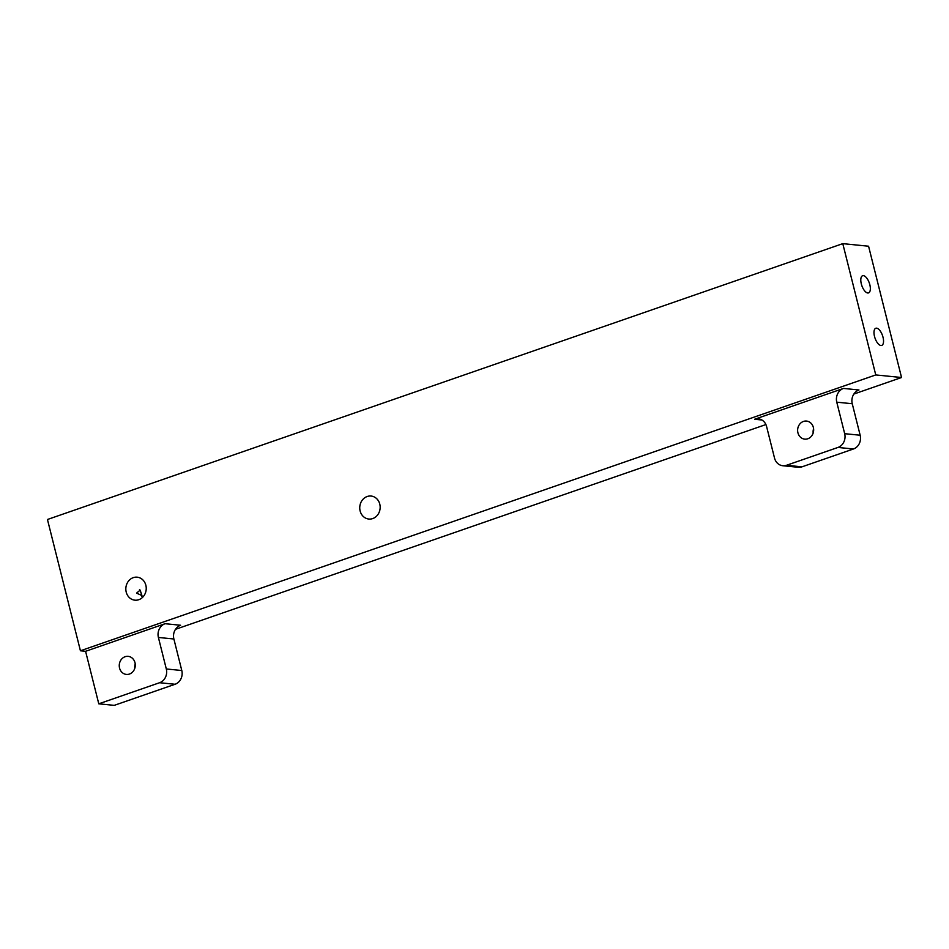 <?xml version="1.0" encoding="UTF-8"?>
<svg xmlns="http://www.w3.org/2000/svg" width="949" height="949" viewBox="0 0 949 949"><rect width="100%" height="100%" fill="white"/><g stroke="black" fill="none" stroke-linecap="round" stroke-linejoin="round"><path stroke-width="1.42" d="M372.72 518.569A11.554 10.19 95.7 0 1 368.805 519.044A11.554 10.19 95.7 0 1 359.778 508.771A11.554 10.19 95.7 0 1 367.18 496.517A11.554 10.19 95.7 0 1 371.106 496.042A11.554 10.19 95.7 0 1 380.134 506.327A11.554 10.19 95.7 0 1 372.72 518.569M136.561 593.113L141.947 595.569L140.167 590.136L136.561 593.113M138.803 599.709A11.554 10.19 95.7 0 1 134.888 600.171A11.554 10.19 95.7 0 1 125.861 589.898A11.554 10.19 95.7 0 1 133.263 577.644A11.554 10.19 95.7 0 1 137.178 577.182A11.554 10.19 95.7 0 1 146.205 587.455A11.554 10.19 95.7 0 1 138.803 599.709M803.459 421.439A9.075 8.007 -84.3 0 0 797.646 431.06A9.075 8.007 -84.3 0 0 804.74 439.138A9.075 8.007 -84.3 0 0 807.813 438.77A9.075 8.007 -84.3 0 0 813.637 429.15A9.075 8.007 -84.3 0 0 806.543 421.071A9.075 8.007 -84.3 0 0 803.459 421.439M813.59 428.711A9.075 8.007 -84.3 0 0 813.163 433.041M129.444 674.051A9.075 8.007 95.7 0 1 126.371 674.419A9.075 8.007 95.7 0 1 119.277 666.34A9.075 8.007 95.7 0 1 125.09 656.72A9.075 8.007 95.7 0 1 128.174 656.352A9.075 8.007 95.7 0 1 135.268 664.419A9.075 8.007 95.7 0 1 129.444 674.051M135.221 663.992A9.075 8.007 -84.3 0 0 134.794 668.321M139.527 589.495A9.075 3.962 -109.1 0 1 141.484 594.442A9.075 3.962 -109.1 0 1 141.864 596.375M869.83 284.747A9.075 3.962 70.9 0 0 862.594 275.744A9.075 3.962 70.9 0 0 861.312 283.893A9.075 3.962 70.9 0 0 868.549 292.897A9.075 3.962 70.9 0 0 869.83 284.747M883.021 337.263A9.075 3.962 70.9 0 0 875.785 328.259A9.075 3.962 70.9 0 0 874.504 336.409A9.075 3.962 70.9 0 0 881.74 345.412A9.075 3.962 70.9 0 0 883.021 337.263M843.495 388.426L754.597 419.256A11.008 9.704 95.7 0 1 758.334 418.817A11.008 9.704 95.7 0 1 766.59 426.516L774.514 458.035A11.008 9.704 -84.3 0 0 782.771 465.734A11.008 9.704 -84.3 0 0 786.507 465.283L837.967 447.442A11.008 9.704 -84.3 0 0 844.681 433.693L836.769 402.174A11.008 9.704 95.7 0 1 843.495 388.426L858.964 389.98A11.008 9.704 -84.3 0 0 852.249 403.728L860.162 435.235A11.008 9.704 95.7 0 1 853.448 448.984L801.976 466.837A11.008 9.704 95.7 0 1 798.251 467.276L782.771 465.734M165.114 623.707L85.588 651.299L98.779 703.814L159.598 682.722A11.008 9.704 -84.3 0 0 166.312 668.974L158.4 637.455A11.008 9.704 95.7 0 1 165.114 623.707L180.595 625.249A11.008 9.704 -84.3 0 0 173.881 638.997L181.793 670.516A11.008 9.704 95.7 0 1 175.067 684.265L114.248 705.356L98.779 703.814M901.55 377.512L868.572 246.218L842.783 243.644L875.761 374.938L901.55 377.512L853.863 394.049M765.914 424.559L175.494 629.329M875.761 374.938L80.428 650.777L85.588 651.299M842.783 243.644L47.45 519.494L80.428 650.777M761.905 419.992L754.597 419.256M166.312 668.974L181.793 670.516M173.881 638.997L158.4 637.455M175.067 684.265L159.598 682.722M844.681 433.693L860.162 435.235M852.249 403.728L836.769 402.174M786.507 465.283L801.976 466.837M853.448 448.984L837.967 447.442"/></g></svg>
